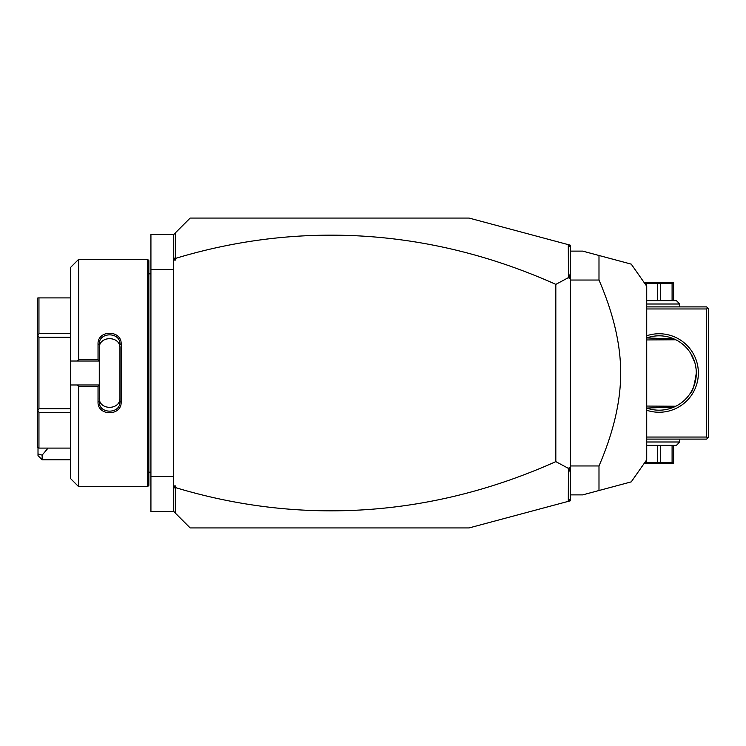 <?xml version="1.0" encoding="UTF-8"?>
<svg xmlns="http://www.w3.org/2000/svg" width="746" height="746" viewBox="0 0 746 746"><rect width="100%" height="100%" fill="white"/><g stroke="black" fill="none" stroke-linecap="round" stroke-linejoin="round"><path stroke-width="1.12" d="M568.293 244.651L570.289 245.182L570.289 500.818L469.066 527.935L190.174 527.935L173.65 511.411L150.925 511.411L150.925 234.589L173.65 234.589L190.174 218.065L469.066 218.065L568.293 244.651L568.452 277.596L555.826 284.385A1051.757 743.706 90 0 0 175.711 258.34L175.711 260.084L173.65 260.084L173.65 234.589M173.65 269.707L150.925 269.707M173.65 476.293L150.925 476.293M147.615 486.625L148.855 485.385L148.855 260.615L147.615 259.375L147.615 486.625L78.619 486.625L78.619 386.363L77.239 384.983L70.357 384.983L70.357 478.354L78.619 486.625M78.619 359.637L78.619 259.375L70.357 267.646L70.357 361.017L77.239 361.017L78.619 359.637L98.034 359.637L98.034 344.12C97.381 329.667 121.822 329.676 121.169 344.12L121.169 401.88L119.938 401.572L119.938 348.27C120.591 335.476 98.612 335.476 99.274 348.27L99.274 344.428C98.603 331.672 120.6 331.662 119.938 344.428L121.169 344.12M77.239 361.017L99.274 361.017L99.274 385.123L98.034 386.363L78.619 386.363M98.034 359.637L99.274 361.017M99.274 360.877L99.274 344.428L98.034 344.12M121.169 401.88C121.822 416.333 97.381 416.333 98.034 401.88L98.034 386.363M98.034 401.88L99.274 401.572L99.274 385.123M119.938 397.73C120.591 410.524 98.612 410.524 99.274 397.73L99.274 401.572C98.603 414.328 120.6 414.338 119.938 401.572M99.274 384.983L77.239 384.983M70.357 361.017L70.357 384.983M70.357 412.407L38.951 412.407L37.878 410.552L38.951 408.687L38.951 337.313L37.878 335.448L37.3 335.784L37.3 298.577L37.878 297.906L70.357 297.906M70.357 448.094L38.951 448.094L38.951 412.407M70.357 408.687L38.951 408.687M37.878 410.552L37.3 410.216L37.3 335.784M38.951 448.094L37.3 447.423L37.3 410.216M37.878 335.448L38.951 333.593L38.951 297.906M70.357 337.313L38.951 337.313M70.357 333.593L38.951 333.593M173.65 511.411L173.65 260.084M173.65 256.801L174.098 258.918L175.282 258.032L175.282 232.957M175.711 260.084L174.098 258.918M570.289 247.252L568.452 244.865M568.293 501.349L568.452 468.404L555.826 461.615A1051.757 743.706 -90 0 1 175.711 487.66L174.098 487.082L175.711 485.916L175.711 487.66M175.282 513.043L175.282 487.968M570.289 498.748L568.452 501.135M555.826 461.615L555.826 284.385M568.452 468.404L569.217 467.667L570.289 468.18M570.289 273.101L569.217 278.333L570.289 277.82M569.217 278.333L568.452 277.596M570.289 472.899L569.217 467.667M173.65 485.916L175.711 485.916M173.65 489.199L174.098 487.082M570.289 494.887L582.682 494.887L598.991 490.514L598.991 465.961L570.289 465.961M598.991 465.961C613.482 432.363 620.709 401.376 620.691 373C620.709 344.615 613.473 313.618 598.991 280.039L570.289 280.039M598.991 280.039L598.991 255.486L631.247 264.131L582.682 251.113L570.289 251.113M631.247 481.869L646.726 459.769L646.726 286.231L631.247 264.131L615.375 259.878M598.991 490.514L631.247 481.869L598.991 490.514M601.602 256.186L613.79 259.449M707.665 438.07L706.63 437.044L706.63 308.956L707.665 307.93L708.7 308.956L708.7 437.044L706.63 439.105L646.726 439.105M706.63 437.044L646.726 437.044M706.63 308.956L646.726 308.956M646.726 335.756A39.249 39.249 0 0 1 698.368 373A39.249 39.249 0 0 1 646.726 410.244M707.665 307.93L706.63 306.895L646.726 306.895M690.703 353.371L694.824 362.612A37.188 37.188 0 0 1 695.076 363.507L695.505 365.344A37.188 37.188 0 0 1 695.692 366.286L696.102 369.139M696.195 370.1L696.288 372.03M673.983 338.917C677.601 340.642 677.601 340.642 673.983 338.917L646.726 337.938A37.188 37.188 0 0 1 696.307 373C694.442 385.141 692.577 391.687 690.712 392.62C692.764 391.202 694.629 384.666 696.307 373A37.188 37.188 0 0 1 646.726 408.062L673.983 407.083C677.601 405.358 677.601 405.358 673.983 407.083M690.703 392.629L691.225 391.762M675.82 406.225L646.726 406.057M676.603 405.815A37.188 37.188 0 0 0 676.65 405.796A37.188 37.188 0 0 0 676.678 405.777A37.188 37.188 0 0 0 691.477 391.324M692.773 388.825A37.188 37.188 0 0 0 693.071 388.172M693.677 386.717A37.188 37.188 0 0 0 693.985 385.934M693.985 360.066A37.188 37.188 0 0 0 693.677 359.283M693.034 357.744A37.188 37.188 0 0 0 676.678 340.223A37.188 37.188 0 0 0 676.659 340.213A37.188 37.188 0 0 0 676.603 340.185M675.82 339.775L646.726 339.943M646.726 304.004L679.774 304.004L679.774 306.895M679.774 304.004L676.473 300.694L646.726 300.694M673.582 300.694L673.582 283.293L660.611 283.293L660.611 300.694M672.09 300.694L672.09 283.293M657.627 300.694L657.627 283.293L660.611 283.293M657.627 283.293L644.665 283.293M644.656 282.464L673.582 282.464M646.148 285.41L646.148 283.293M646.726 441.996L679.774 441.996L679.774 439.105M679.774 441.996L676.473 445.306L646.726 445.306M673.582 445.306L673.582 462.707L657.627 462.707L657.627 445.306M646.148 460.59L646.148 462.707L644.665 462.707M646.148 462.707L657.627 462.707M660.611 445.306L660.611 462.707M673.582 463.536L644.656 463.536M672.09 445.306L672.09 462.707M42.14 459.769L38.009 455.638L38.009 453.932L42.14 455.125L42.14 459.769L70.357 459.769M38.009 453.932L38.009 448.094M42.14 455.125L48.07 448.094M148.855 273.838L150.925 273.838M78.619 259.375L147.615 259.375M148.855 472.162L150.925 472.162"/></g></svg>
